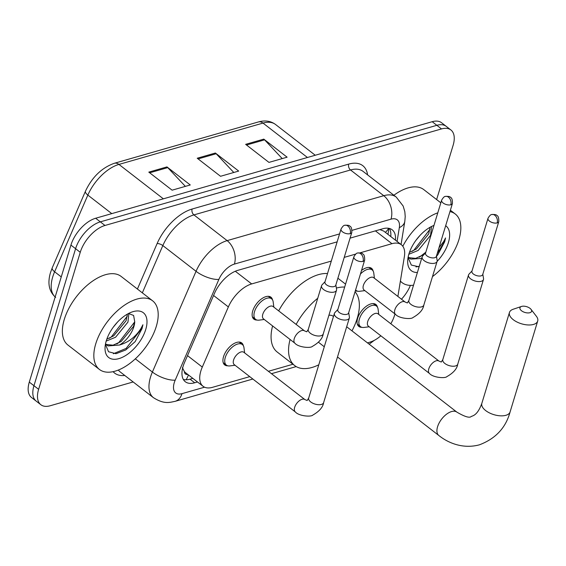 <?xml version="1.0" encoding="UTF-8"?>
<svg xmlns="http://www.w3.org/2000/svg" width="566" height="566" viewBox="0 0 566 566"><rect width="100%" height="100%" fill="white"/><g stroke="black" fill="none" stroke-linecap="round" stroke-linejoin="round"><path stroke-width="0.85" d="M361.518 270.456A13.895 7.344 -52.2 0 1 371.522 268.326A13.895 7.344 -52.2 0 1 373.135 271.057M256.964 320.031A13.895 7.344 -52.2 0 1 253.908 319.146A13.895 7.344 -52.2 0 1 252.733 310.946A13.895 7.344 -52.2 0 1 261.131 299.159A13.895 7.344 -52.2 0 1 270.93 297.185A13.895 7.344 -52.2 0 1 272.543 299.916M361.879 327.325A13.895 7.344 -52.2 0 1 358.83 326.44A13.895 7.344 -52.2 0 1 357.655 318.233A13.895 7.344 -52.2 0 1 366.046 306.454A13.895 7.344 -52.2 0 1 375.845 304.473A13.895 7.344 -52.2 0 1 377.458 307.211M227.751 365.799A13.895 7.344 -52.2 0 1 224.702 364.921A13.895 7.344 -52.2 0 1 223.528 356.714A13.895 7.344 -52.2 0 1 231.919 344.927A13.895 7.344 -52.2 0 1 241.717 342.954A13.895 7.344 -52.2 0 1 243.33 345.685M331.301 261.089L251.672 283.927A26.05 13.768 127.8 0 0 228.36 306.935L202.295 367.079A26.05 13.768 127.8 0 0 200.873 370.914A26.05 13.768 127.8 0 0 203.081 386.295A26.05 13.768 127.8 0 0 212.462 387.335L249.755 376.638M182.394 367.61L184.339 371.515A8.681 4.592 127.8 0 0 187.82 374.48M203.081 386.295L185.598 372.753A26.05 13.768 -52.2 0 1 184.339 371.515M397.891 296.435L404.4 256.433A26.05 13.768 127.8 0 0 401.329 244.731L383.677 231.055L379.864 229.598M401.329 244.731A26.05 13.768 127.8 0 0 391.948 243.691L360.004 252.853M355.681 254.092L344.227 257.381M367.476 342.869L369.81 342.197A26.05 13.768 127.8 0 0 380.84 335.801M390.809 323.752A26.05 13.768 127.8 0 0 394.941 313.925M268.383 371.296L292.976 364.242M357.556 291.172A13.895 7.344 -52.2 0 1 355.342 290.783M337.145 241.852L237.805 270.35A26.05 13.768 127.8 0 0 214.493 293.358L184.516 362.516A26.05 13.768 127.8 0 0 183.101 366.351A26.05 13.768 127.8 0 0 185.308 381.739A26.05 13.768 127.8 0 0 194.69 382.779L197.499 381.972M192.836 378.357L190.027 379.163A26.05 13.768 -52.2 0 1 183.349 379.453M133.159 381.958L50.211 405.751A26.05 13.768 -52.2 0 1 40.83 404.711A26.05 13.768 -52.2 0 1 38.622 389.323L80.252 252.309A26.05 13.768 -52.2 0 1 104.986 225.466L441.515 128.928A26.05 13.768 -52.2 0 1 450.897 129.968A26.05 13.768 -52.2 0 1 453.104 145.349L436.627 199.565M410.4 285.384A26.05 13.768 -52.2 0 1 401.478 299.216M40.83 404.711L31.505 397.488A26.05 13.768 -52.2 0 1 29.298 382.107L70.927 245.085L75.589 248.7A26.05 13.768 -52.2 0 1 100.324 221.858L436.853 125.312A26.05 13.768 -52.2 0 1 446.234 126.352A26.05 13.768 -52.2 0 0 436.853 125.312L100.324 221.858A26.05 13.768 -52.2 0 0 75.589 248.7L33.96 385.715L75.589 248.7L80.252 252.309M36.167 401.103A26.05 13.768 -52.2 0 1 33.96 385.715A26.05 13.768 -52.2 0 0 36.167 401.103M395.429 240.161A26.05 13.768 127.8 0 0 392.181 229.796A26.05 13.768 127.8 0 0 382.8 228.756L350.071 238.145M389.479 228.466A26.05 13.768 -52.2 0 1 390.766 236.546M70.927 245.085A26.05 13.768 -52.2 0 1 95.661 218.243L432.191 121.704A26.05 13.768 -52.2 0 1 441.572 122.744L450.897 129.968M166.956 166.906L190.268 184.969L172.114 190.176L148.801 172.121L166.956 166.906A6.948 4.783 -106 0 1 167.741 167.621L149.686 172.8M263.798 139.123L287.111 157.185L268.956 162.392L245.644 144.337L263.798 139.123A6.948 4.783 -106 0 1 264.584 139.844L246.528 145.023M215.377 153.018L238.689 171.074L220.535 176.288L197.223 158.225L215.377 153.018A6.948 4.783 -106 0 1 216.162 153.733L198.107 158.912M233.793 172.481L216.162 153.733M282.215 158.586L264.584 139.844M185.372 186.37L167.741 167.621M156.28 326.44A43.419 22.944 -52.2 0 1 130.053 363.266A43.419 22.944 -52.2 0 1 99.425 369.449A43.419 22.944 -52.2 0 1 95.753 343.81A43.419 22.944 -52.2 0 1 121.98 306.984A43.419 22.944 -52.2 0 1 152.601 300.801A43.419 22.944 -52.2 0 1 156.28 326.44M99.425 369.449L67.955 345.069A43.419 22.944 -52.2 0 1 64.283 319.429A43.419 22.944 -52.2 0 1 90.51 282.604A43.419 22.944 -52.2 0 1 121.131 276.427L152.601 300.801M106.818 339.175L113.738 335.794L126.105 320.674L127.407 314.109M106.196 341.093L115.591 337.223L127.951 322.104L128.871 313.472M106.21 344.482L113.023 345.196L121.138 341.524L133.505 326.405L134.729 321.799L133.618 315.46L128.539 313.493M134.729 321.799A19.626 10.372 -52.2 0 1 133.866 326.688A19.626 10.372 -52.2 0 1 119.497 345.027L108.078 345.925L105.474 344.036M105.552 343.668L107.08 345.281M113.271 327.19L117.431 322.167M106.281 340.789A28.307 14.957 -52.2 0 1 132.225 311.908A28.307 14.957 -52.2 0 1 145.745 329.469A28.307 14.957 -52.2 0 1 121.633 357.641A28.307 14.957 -52.2 0 1 105.085 346.937A28.307 14.957 -52.2 0 1 106.281 340.789M105.418 344.347L108.538 351.748L116.009 353.715L125.737 349.951L135.182 341.609L142.031 328.598L142.915 324.771L141.033 328.365C135.79 336.742 128.609 342.296 119.497 345.027M109.408 338.242L111.276 336.982L127.322 316.132M116.808 343.979L118.676 342.713L134.722 321.87M113.356 353.729L126.084 348.444L141.825 328.436L142.915 324.771M529.847 312.715A6.077 3.021 16.9 0 0 531.035 309.354A6.077 3.021 16.9 0 0 521.689 306.397A6.077 3.021 16.9 0 0 521.498 306.454A6.077 3.021 16.9 0 0 521.626 310.84A6.077 3.021 16.9 0 0 529.847 312.715M531.035 309.354L536.377 316.274A14.758 7.33 -163.1 0 1 537.7 321.056A14.758 7.33 -163.1 0 1 533.483 324.438A14.758 7.33 -163.1 0 1 517.02 322.026A14.758 7.33 -163.1 0 1 509.45 312.474A14.758 7.33 -163.1 0 1 513.213 309.234L521.498 306.454M355.038 291.794A47.756 25.237 -52.2 0 1 357.245 318.283A47.756 25.237 -52.2 0 1 351.974 330.862M318.792 364.794A47.756 25.237 -52.2 0 1 294.709 365.586A47.756 25.237 -52.2 0 1 290.075 339.473M294.709 365.586L277.227 352.045A47.756 25.237 -52.2 0 1 272.593 325.931M333.459 316.521L332.999 316.161A14.758 7.804 127.8 0 0 328.896 315.304M296.152 324.41A47.756 25.237 -52.2 0 1 317.731 298.268M336.36 288.073A47.756 25.237 -52.2 0 1 344.673 287.068M278.67 310.868A47.756 25.237 -52.2 0 1 327.516 273.548M295.325 411.942L234.253 364.631A7.818 4.132 -52.2 0 1 233.588 360.011A7.818 4.132 -52.2 0 1 238.307 353.382A7.818 4.132 -52.2 0 1 243.819 352.271L304.897 399.582A7.818 4.132 -52.2 0 0 301.735 399.384A7.818 4.132 -52.2 0 0 294.667 407.322A7.818 4.132 -52.2 0 0 295.325 411.942C298.869 416.152 311.088 417.064 312.757 415.104C319.281 411.418 322.903 407.265 323.625 402.638L349.349 317.979A7.818 3.884 16.9 0 0 349.406 317.031L348.684 312.694M235.06 365.254L229.86 365.912A13.025 6.884 -52.2 0 1 226.4 365.134A13.025 6.884 -52.2 0 1 225.296 357.443A13.025 6.884 -52.2 0 1 233.164 346.399A13.025 6.884 -52.2 0 1 242.347 344.545A13.025 6.884 -52.2 0 1 243.967 347.701L244.632 352.901M337.888 309.418L334.881 312.616A7.818 3.884 16.9 0 0 334.393 313.437A7.818 3.884 16.9 0 0 336.423 317.271A7.818 3.884 16.9 0 0 347.114 319.769A7.818 3.884 16.9 0 0 349.349 317.979M363.054 261.386A5.646 2.802 16.9 0 1 356.764 260.459A5.646 2.802 16.9 0 1 353.87 256.808L337.789 309.736A5.646 2.802 16.9 0 0 339.253 312.51A5.646 2.802 16.9 0 0 346.972 314.314A5.646 2.802 16.9 0 0 348.585 313.019L364.667 260.091C364.737 256.405 364.101 254.382 362.771 254.021C362.417 253.151 360.726 252.818 357.712 253.023A5.646 3.884 -106 0 1 360.691 253.759A5.646 3.884 74 0 1 363.054 261.386A5.646 2.802 16.9 0 0 364.667 260.091M429.452 373.461L368.381 326.15A7.818 4.132 -52.2 0 1 367.716 321.538A7.818 4.132 -52.2 0 1 372.435 314.908A7.818 4.132 -52.2 0 1 377.954 313.797L439.025 361.108A7.818 4.132 -52.2 0 0 435.87 360.903A7.818 4.132 -52.2 0 0 428.795 368.848A7.818 4.132 -52.2 0 0 429.452 373.461C432.997 377.678 445.216 378.583 446.885 376.623C453.408 372.937 457.031 368.784 457.752 364.164L483.477 279.498A7.818 3.884 16.9 0 0 483.534 278.55L482.812 274.22M369.188 326.78L363.988 327.438A13.025 6.884 -52.2 0 1 360.528 326.66A13.025 6.884 -52.2 0 1 359.424 318.962A13.025 6.884 -52.2 0 1 367.292 307.918A13.025 6.884 -52.2 0 1 376.482 306.065A13.025 6.884 -52.2 0 1 378.095 309.22L378.76 314.42M472.016 270.937L469.009 274.135A7.818 3.884 16.9 0 0 468.521 274.956A7.818 3.884 16.9 0 0 470.551 278.79A7.818 3.884 16.9 0 0 481.249 281.295A7.818 3.884 16.9 0 0 483.477 279.498M497.181 222.905A5.646 2.802 16.9 0 1 490.892 221.985A5.646 2.802 16.9 0 1 487.998 218.327L471.917 271.263A5.646 2.802 16.9 0 0 473.381 274.029A5.646 2.802 16.9 0 0 481.1 275.84A5.646 2.802 16.9 0 0 482.713 274.545L498.795 221.61C498.865 217.924 498.229 215.901 496.898 215.547C496.545 214.67 494.861 214.337 491.84 214.542A5.646 3.884 -106 0 1 494.818 215.285A5.646 3.884 74 0 1 497.181 222.905A5.646 2.802 16.9 0 0 498.795 221.61M294.928 343.237L263.459 318.856A7.818 4.132 -52.2 0 1 262.801 314.243A7.818 4.132 -52.2 0 1 267.52 307.614A7.818 4.132 -52.2 0 1 273.031 306.503L304.501 330.884A7.818 4.132 -52.2 0 0 301.345 330.678A7.818 4.132 -52.2 0 0 294.27 338.624A7.818 4.132 -52.2 0 0 294.928 343.237C298.473 347.453 310.699 348.359 312.361 346.399C318.884 342.713 322.507 338.56 323.236 333.94L336.508 290.238A7.818 3.884 16.9 0 0 336.565 289.283L335.843 284.953M325.047 281.67L322.04 284.875A7.818 3.884 16.9 0 0 321.552 285.696A7.818 3.884 16.9 0 0 323.582 289.53A7.818 3.884 16.9 0 0 331.329 292.297A7.818 3.884 16.9 0 0 336.508 290.238M264.272 319.486L259.072 320.144A13.025 6.884 -52.2 0 1 255.606 319.365A13.025 6.884 -52.2 0 1 254.509 311.675A13.025 6.884 -52.2 0 1 262.376 300.624A13.025 6.884 -52.2 0 1 271.56 298.77A13.025 6.884 -52.2 0 1 273.18 301.933L273.845 307.126M350.22 233.638A5.646 2.802 16.9 0 1 343.923 232.718A5.646 2.802 16.9 0 1 341.029 229.067L324.948 281.995A5.646 2.802 16.9 0 0 326.412 284.769A5.646 2.802 16.9 0 0 334.138 286.573A5.646 2.802 16.9 0 0 335.744 285.278L351.833 232.343C351.896 228.657 351.26 226.633 349.93 226.28C349.576 225.402 347.892 225.07 344.871 225.282A5.646 3.884 -106 0 1 347.849 226.018A5.646 3.884 74 0 1 350.22 233.638A5.646 2.802 16.9 0 0 351.833 232.343M395.528 314.378L364.058 289.997A7.818 4.132 -52.2 0 1 363.393 285.384A7.818 4.132 -52.2 0 1 368.119 278.755A7.818 4.132 -52.2 0 1 373.631 277.644L405.1 302.025A7.818 4.132 -52.2 0 0 401.938 301.82A7.818 4.132 -52.2 0 0 394.863 309.765A7.818 4.132 -52.2 0 0 395.528 314.378C399.072 318.594 411.291 319.5 412.961 317.54C419.484 313.854 423.106 309.701 423.828 305.081L437.108 261.379A7.818 3.884 16.9 0 0 437.157 260.424L436.443 256.094M425.639 252.811L422.639 256.016A7.818 3.884 16.9 0 0 422.151 256.837A7.818 3.884 16.9 0 0 424.182 260.671A7.818 3.884 16.9 0 0 431.922 263.438A7.818 3.884 16.9 0 0 437.108 261.379M364.865 290.627L359.665 291.285A13.025 6.884 -52.2 0 1 356.205 290.507A13.025 6.884 -52.2 0 1 355.604 289.919M450.812 204.779A5.646 2.802 16.9 0 1 444.515 203.859A5.646 2.802 16.9 0 1 441.622 200.208L425.54 253.136A5.646 2.802 16.9 0 0 427.012 255.91A5.646 2.802 16.9 0 0 434.73 257.714A5.646 2.802 16.9 0 0 436.344 256.419L452.425 203.491C452.496 199.798 451.859 197.775 450.529 197.421C450.175 196.551 448.484 196.218 445.47 196.423A5.646 3.884 -106 0 1 448.449 197.159A5.646 3.884 74 0 1 450.812 204.779A5.646 2.802 16.9 0 0 452.425 203.491M360.429 274.036A13.025 6.884 -52.2 0 1 372.159 269.911A13.025 6.884 -52.2 0 1 373.772 273.074L374.437 278.267M449.963 211.585A43.419 22.944 -52.2 0 1 455.241 213.983A43.419 22.944 -52.2 0 1 458.913 239.623A43.419 22.944 -52.2 0 1 432.481 276.604M413.527 285.229A43.419 22.944 -52.2 0 1 402.065 282.632A43.419 22.944 -52.2 0 1 400.388 281.061M409.451 252.358L416.378 248.976L428.738 233.85L430.047 227.284M408.829 254.268L418.224 250.405L430.585 235.286L431.511 226.655M408.843 257.664L415.656 258.372L424.033 254.53M408.185 256.844L410.718 259.108L421.67 258.421M415.904 240.373L420.064 235.35M417.397 272.487A28.307 14.957 -52.2 0 1 407.725 260.119A28.307 14.957 -52.2 0 1 408.921 253.964A28.307 14.957 -52.2 0 1 433.966 225.41M445.675 225.7A28.307 14.957 -52.2 0 1 448.385 242.644A28.307 14.957 -52.2 0 1 437.094 261.421M436.471 256.285L437.815 254.792L444.671 241.781L445.555 237.953L443.673 241.548L438.975 247.767M408.051 257.53L411.319 265.058L419.109 266.841M402.808 246.267A43.419 22.944 -52.2 0 1 437.787 212.83M393.872 195.249A43.419 22.944 -52.2 0 1 423.771 189.603L440.829 202.819M412.041 251.424L413.916 250.158L429.955 229.315M419.448 257.155L425.844 252.153M415.989 266.911L419.265 266.324M437.143 253.78L444.466 241.618L445.555 237.953M187.509 355.625L202.295 367.079M188.386 374.918A26.05 17.935 74 0 1 186.065 379.786M388.566 228.268A26.05 15.855 -170.8 0 1 385.347 232.35M213.573 295.48L228.36 306.935M235.3 271.248L251.672 283.927M375.407 230.871L391.948 243.691M190.027 379.163L194.69 382.779M339.55 233.921L234.409 264.081A17.369 9.176 127.8 0 0 218.865 279.42L175.205 380.154A17.369 9.176 127.8 0 0 174.257 382.715A17.369 9.176 127.8 0 0 181.983 393.66L204.559 387.186M181.983 393.66A17.369 11.957 -106 0 1 175.113 401.329C169.383 402.49 164.119 404.414 153.443 397.672A34.731 18.353 -52.2 0 1 150.499 377.154A34.731 18.353 -52.2 0 1 152.388 372.039L135.338 358.83M124.782 375.47A39.075 20.652 -52.2 0 1 113.115 371.671M118.365 370.044A34.731 18.353 127.8 0 0 120.218 371.94L153.443 397.672M137.411 289.035L157.129 243.543A39.075 20.652 -52.2 0 1 192.1 209.038L348.706 164.105A39.075 20.652 -52.2 0 1 367.596 174.894M104.986 225.466L95.661 218.243M38.622 389.323L29.298 382.107M441.515 128.928L432.191 121.704M175.205 380.154A17.369 6.417 -156.6 0 1 152.388 372.039L196.048 271.305L162.831 245.573L142.342 292.848M218.865 279.42A17.369 6.417 -156.6 0 1 196.048 271.305A34.731 18.353 -52.2 0 1 227.136 240.628L193.919 214.896A34.731 18.353 127.8 0 0 162.831 245.573A4.344 1.606 23.4 0 0 157.129 243.543M234.409 264.081A17.369 11.957 -106 0 0 227.136 240.628L383.748 195.702L350.524 169.97L193.919 214.896A4.344 2.993 74 0 1 192.1 209.038M397.077 241.434L399.32 227.652A17.369 9.176 127.8 0 0 391.021 219.155A17.369 11.957 -106 0 0 383.748 195.702A34.731 18.353 -52.2 0 1 396.25 197.088L363.032 171.356A34.731 18.353 127.8 0 0 350.524 169.97A4.344 2.993 74 0 1 348.706 164.105M391.021 219.155L352.059 230.334M401.046 244.512L404.803 221.412A17.369 10.57 -170.8 0 1 399.32 227.652M163.355 198.822L118.938 164.416A8.681 5.978 -106 0 0 114.353 163.277L258.421 121.945A8.681 5.978 74 0 1 263.006 123.084L118.938 164.416A34.731 18.353 127.8 0 0 87.85 195.093L54.619 271.772A34.731 18.353 127.8 0 0 52.73 276.887A34.731 18.353 127.8 0 0 55.164 296.98M55.666 297.398C49.058 291.646 47.325 283.389 50.473 272.621L52.228 267.86A8.681 3.205 -156.6 0 0 54.619 271.772L61.262 276.916M258.421 121.945C265.037 120.105 270.732 120.94 275.515 124.47A34.731 18.353 127.8 0 0 263.006 123.084L307.43 157.489M111.771 213.623L87.85 195.093A8.681 3.205 -156.6 0 1 85.466 191.181C92.159 177.052 101.788 167.748 114.353 163.277M346.682 326.766L456.896 412.14A14.758 7.804 127.8 0 0 451.583 411.553A14.758 7.804 127.8 0 0 437.568 426.764A14.758 7.804 127.8 0 0 438.82 435.48C448.675 443.419 463.533 449.121 479.437 444.812C495.625 438.685 505.848 427.719 510.093 411.921L537.7 321.056M456.896 412.14C464.835 416.795 469.631 418.224 471.301 416.435C473.218 415.727 477.704 414.871 481.843 403.339A14.758 7.33 16.9 0 0 489.413 412.89A14.758 7.33 16.9 0 0 505.877 415.303A14.758 7.33 16.9 0 0 510.093 411.921M304.897 399.582L307.161 400.509L308.675 398.096A7.818 3.884 16.9 0 0 312.68 403.155A7.818 3.884 16.9 0 0 321.396 404.435A7.818 3.884 16.9 0 0 321.729 404.329A7.818 3.884 16.9 0 0 323.625 402.638M439.025 361.108L441.289 362.028L442.803 359.622A7.818 3.884 16.9 0 0 446.807 364.674A7.818 3.884 16.9 0 0 455.524 365.954A7.818 3.884 16.9 0 0 455.856 365.848A7.818 3.884 16.9 0 0 457.752 364.164M304.501 330.884L306.772 331.803L308.279 329.391A7.818 3.884 16.9 0 0 310.31 333.225A7.818 3.884 16.9 0 0 321.332 335.624A7.818 3.884 16.9 0 0 323.236 333.94M405.1 302.025L407.364 302.944L408.871 300.532A7.818 3.884 16.9 0 0 410.902 304.366A7.818 3.884 16.9 0 0 421.925 306.765A7.818 3.884 16.9 0 0 423.828 305.081M387.972 234.388L388.955 228.339M404.803 221.412L405.221 216.545L404.832 211.705L403.148 206.024L396.25 197.088M374.253 340.371L369.152 344.17M175.113 401.329L252.839 379.029M271.468 373.687L296.202 366.591M52.228 267.86L85.466 191.181M275.515 124.47L315.248 155.247M318.495 342.274L324.276 346.753M337.499 356.99L438.82 435.48M345.557 284.153L337.895 278.217M481.843 403.339L509.45 312.474M353.87 256.808C355.406 254.148 356.686 252.889 357.712 253.023M226.4 365.134L223.209 362.672M242.347 344.545L239.163 342.076M308.675 398.096L334.393 313.437M487.998 218.327C489.533 215.667 490.814 214.408 491.84 214.542M360.528 326.66L357.344 324.191M376.482 306.065L373.291 303.595M442.803 359.622L468.521 274.956M341.029 229.067C342.564 226.407 343.845 225.141 344.871 225.282M308.279 329.391L321.552 285.696M255.606 319.365L252.422 316.896M271.56 298.77L268.376 296.301M441.622 200.208C443.164 197.548 444.444 196.282 445.47 196.423M408.871 300.532L422.151 256.837M356.205 290.507L355.575 290.018M372.159 269.911L368.975 267.449M402.065 282.632L400.353 281.302M409.713 258.457L408.114 257.219M455.241 213.983L450.38 210.219"/></g></svg>
